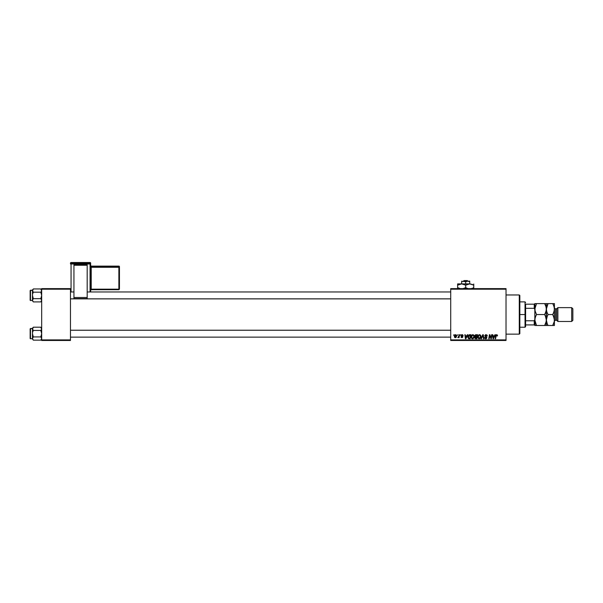 <?xml version="1.0" encoding="UTF-8"?>
<svg xmlns="http://www.w3.org/2000/svg" width="603" height="603" viewBox="0 0 603 603"><rect width="100%" height="100%" fill="white"/><g stroke="black" fill="none" stroke-linecap="round" stroke-linejoin="round"><path stroke-width="0.9" d="M450.712 288.626L506.023 288.626L506.023 289.199L450.712 289.199L450.712 339.904L506.023 339.904L506.023 288.626L450.712 288.626L450.712 289.199L450.712 288.626M471.086 337.002L472.081 334.891L473.151 334.703L473.973 335.358L474.109 337.348L473.151 338.637L471.734 338.562L471.101 337.326L472.481 338.803L473.679 338.193L474.229 336.406L472.842 334.665L471.086 337.002M467.333 334.718L466.843 335.818L467.792 334.718L465.915 338.75L465.403 338.75L464.853 334.718L465.41 335.818L466.843 335.818L465.41 335.818L464.853 334.718L465.403 338.75L465.915 338.75L467.792 334.718L467.333 334.718L467.792 334.718L465.915 338.75L465.403 338.75L464.853 334.718L465.275 334.718M496.661 334.665L497.483 335.554L496.661 334.665L497.377 335.049L497.445 335.924L496.812 335.17L496.246 335.336L495.598 338.75L495.176 338.75L495.945 335.019L496.661 334.665L495.674 335.796L495.176 338.75L495.598 338.75L496.081 335.894L496.631 335.132L497.023 335.969L497.483 335.554L497.023 335.969L496.631 335.132L496.081 335.894L495.598 338.75L495.176 338.75L495.689 335.69M484.759 335.848L485.543 334.733L486.983 335.027L487.269 336.029L486.206 335.155L485.189 335.66L486.787 337.348L486.154 338.743L484.631 338.087L484.548 337.544L485.588 338.321L486.433 337.816L484.759 335.848L486.433 337.755L485.739 338.328L484.548 337.544L485.724 338.803L486.855 337.733L485.174 335.811L485.995 335.132L487.269 336.029L486.026 334.665L484.759 335.848L486.274 337.394M481.443 338.75L480.99 338.75L482.747 334.718L483.282 334.718L483.9 338.75L483.478 338.75L482.95 335.291L481.443 338.75L480.99 338.75L481.443 338.75L482.95 335.291L483.478 338.75L483.9 338.75L483.282 334.718L482.747 334.718L483.282 334.718L483.9 338.75L483.478 338.75M477.795 337.002L478.782 334.891L479.86 334.703L480.681 335.358L480.81 337.348L479.852 338.637L478.435 338.562L477.795 337.167L479.181 338.803L480.38 338.193L480.93 336.406L479.551 334.665L477.795 337.002M453.546 335.291L454.067 334.718L453.546 335.291M474.81 336.097L475.503 334.816L477.584 334.718L476.898 338.75L474.878 338.321L475.307 336.783L474.802 335.969L475.307 338.682L476.898 338.75L477.584 334.718L475.963 334.718L477.584 334.718L476.898 338.75L475.307 338.682L474.802 335.969L475.307 336.783L474.802 335.969L475.307 336.783L474.757 337.77M494.935 334.718L494.445 335.818L495.395 334.718L493.518 338.75L493.005 338.75L492.455 334.718L493.013 335.818L494.445 335.818L493.013 335.818L492.455 334.718L493.005 338.75L493.518 338.75L495.395 334.718L494.935 334.718L495.395 334.718L493.518 338.75L493.005 338.75L492.455 334.718L492.877 334.718M489.598 336.384L489.191 338.75L488.762 338.75L489.448 334.718L489.892 334.718L491.053 338.132L491.611 334.718L492.04 334.718L491.347 338.75L490.902 338.75L489.749 335.328L489.191 338.75L488.762 338.75L489.448 334.718L489.892 334.718L491.053 338.132L491.181 337.175L491.053 338.132L489.892 334.718L489.448 334.718L488.762 338.75L489.191 338.75L489.749 335.328L490.902 338.75L491.347 338.75L492.04 334.718L491.611 334.718L492.04 334.718L491.347 338.75L490.902 338.75M462.237 335.034L462.757 335.765L462.162 335.027L462.757 335.765L462.162 335.027L461.604 335.479L462.81 336.866L461.936 337.703L460.978 336.813L461.951 337.333L462.395 336.934L461.189 335.509L462.576 334.718L463.179 335.713L462.237 335.034L461.604 335.479L462.727 336.497L462.712 337.288L461.182 337.409L460.978 336.813L461.898 337.333L462.395 336.934L461.31 335.931L461.363 335.004L462.177 334.665L461.189 335.509L462.395 336.934L461.951 337.333L460.978 336.813L461.936 337.703L462.81 336.866L461.604 335.479L462.162 335.027L462.757 335.63M467.785 337.1L469.036 334.816L470.875 334.718L470.197 338.75L468.252 338.456L467.86 336.414L469.036 334.816L467.785 337.1L468.674 338.698L470.197 338.75L470.875 334.718L469.684 334.718L470.875 334.718L470.197 338.75L468.252 338.456M454.33 336.474L455.401 334.688L456.388 335.019L456.629 335.72L455.619 337.657L454.7 337.476L454.33 336.474L455.303 337.703L456.629 335.833L455.634 334.665L454.33 336.587M457.428 335.291L457.941 334.718L457.428 335.291M458.838 336.293L459.139 334.718L459.561 334.718L459.064 337.65L458.747 337.039L457.783 337.597L458.928 335.886L457.783 337.597L458.747 337.039L459.064 337.65L459.561 334.718L459.139 334.718L459.561 334.718L459.064 337.65L458.642 337.65M460.255 335.291L460.767 334.718L460.255 335.291M450.712 340.476L506.023 340.476L506.023 289.199L450.712 289.199L450.712 340.476L450.712 339.904L506.023 339.904L506.023 340.476L450.712 340.476M41.675 288.626L70.476 288.626L70.476 289.199L41.675 289.199L41.675 339.904L70.476 339.904L70.476 288.626L41.675 288.626L41.675 289.199L41.675 288.626M41.675 340.476L70.476 340.476L70.476 289.199L41.675 289.199L41.675 340.476L41.675 339.904L70.476 339.904L70.476 340.476L41.675 340.476M475.865 338.75L475.307 338.682M475.85 334.725L474.802 335.969M474.908 335.464L475.217 335.004M475.307 334.936L475.729 334.74M475.548 335.336L477.079 335.185L476.845 336.549L475.955 336.549L475.285 335.675M475.767 335.238L475.262 336.225M476.295 335.185L475.224 335.984L476.845 336.549L477.079 335.185L475.88 335.208L475.224 335.984L475.729 335.253M475.413 338.223L475.172 337.748L476.558 338.275L475.172 337.748L475.835 338.275L475.172 337.748L475.473 337.137L475.36 338.185M476.769 337.017L476.558 338.275L476.769 337.017L475.405 337.19L476.769 337.017M475.224 335.984L475.955 336.549L475.232 335.863M480.749 335.502L480.915 336.097M480.81 337.348L480.576 337.914M480.523 337.997L479.106 338.796M477.817 336.602L477.893 336.203M479.671 338.2L480.274 337.544M480.395 337.243L480.516 336.391L479.445 338.298M480.048 337.884L479.197 338.328L478.209 337.047L478.97 338.298L480.169 337.725M478.594 335.698L478.209 337.047L479.219 335.185M479.86 335.2L480.516 336.391L479.867 335.208M478.217 336.889L478.239 337.409M479.362 335.147L478.827 335.426M478.925 335.343L478.383 336.112M483.093 336.346L482.95 335.291L482.679 335.946M482.95 335.291L482.611 336.112M482.747 334.718L480.99 338.75L482.747 334.718M487.239 335.645L486.855 336.075M486.772 335.539L485.852 335.14M485.995 335.132L485.287 336.165L486.855 337.733L485.724 338.803M486.38 336.851L485.287 336.165L486.855 337.733L486.131 336.693M486.832 337.944L486.681 338.351M485.49 338.788L484.631 338.087M484.548 337.635L484.963 337.499M484.963 337.597L485.739 338.328L485.023 337.891M485.588 338.321L486.433 337.755L485.739 338.328M497.038 335.886L496.631 335.132L496.118 335.69M497.06 335.532L496.631 335.132L496.081 335.894L496.631 335.132L497.068 335.622L496.631 335.132M495.711 335.585L495.945 335.019M493.216 337.303L493.322 338.306L494.211 336.286L493.322 338.306L493.066 336.286L494.211 336.286L493.066 336.286L493.277 337.801M490.043 336.353L490.254 336.949M491.611 334.718L491.181 337.175L491.611 334.718M461.604 335.479L462.162 335.027L461.604 335.479L462.81 336.866L461.936 337.703M461.785 335.818L462.803 336.723M461.401 336.76L461.951 337.333L461.401 336.76L461.951 337.333L461.401 336.76L461.951 337.333L461.401 336.76L461.951 337.333L462.395 336.934L461.189 335.509L462.177 334.665L463.179 335.66M461.838 337.326L462.395 336.934M462.373 336.753L461.401 336.044M465.72 338.306L465.471 336.286L465.72 338.306L466.609 336.286L465.72 338.306L465.614 337.303L465.72 338.306L466.051 337.484M465.471 336.286L466.609 336.286L465.471 336.286M469.194 338.75L468.674 338.698M469.036 334.816L469.684 334.718M469.24 338.275L469.85 338.275L468.712 338.208L469.24 338.275L468.207 337.122L468.478 335.924L468.252 337.597M469.526 335.2L468.855 335.441M469.677 335.193L470.37 335.185L469.85 338.275L470.37 335.185L469.631 335.193M468.222 336.813L468.84 338.245M468.297 337.748L468.576 338.132M468.214 337.281L469.835 335.185M473.973 335.358L474.214 336.097M472.398 338.796L473.566 338.321M471.636 335.298L472.081 334.891M472.971 338.2L473.566 337.544M473.792 336.783L472.737 338.298M473.347 337.884L472.496 338.328L471.508 337.047L472.27 338.298L473.468 337.725M471.893 335.698L471.508 337.047L472.662 335.147M473.159 335.2L473.807 336.391L473.159 335.208M473.694 337.243L473.8 336.165M471.584 336.414L471.538 337.409M472.119 335.426L472.511 335.185M472.224 335.343L471.674 336.112M456.471 336.768L455.996 337.461M454.345 336.127L454.941 334.921M455.182 337.311L454.752 336.361L455.386 337.333M455.966 336.889L456.215 335.879L455.325 337.333L454.745 336.474L455.325 337.333M455.001 337.213L454.745 336.474L455.506 335.042M456.2 336.112L455.634 335.027L456.215 335.879L455.634 335.027L455.024 335.456M454.798 336.022L454.745 336.474M456.207 335.735L455.77 335.049M457.783 337.597L458.257 337.213M459.139 334.718L458.928 335.886M480.274 337.552L480.418 337.175M480.463 336.987L480.516 336.391M465.614 337.303L465.674 337.801M473.566 337.552L473.709 337.175M519.273 334.137L519.846 333.565L519.846 295.538L519.273 294.965L519.273 334.137L519.273 294.965L506.023 294.965L519.273 294.965L519.846 295.538L519.846 333.565L519.273 334.137L506.023 334.137L519.273 334.137M41.607 328.394L41.607 329.238L40.808 327.203L33.323 327.203L32.698 327.987L33.323 327.203L40.808 327.203L41.434 327.987M41.675 328.07L40.808 327.203L41.675 328.07M40.808 336.919L41.675 338.532L40.808 336.919L41.675 333.678L40.808 330.444L41.607 329.246L40.808 330.444L33.323 330.444L40.808 330.444L41.426 329.66L40.808 330.444L41.675 333.678L40.808 336.919L33.323 336.919L32.456 338.532L33.323 340.152L32.456 338.532L33.323 336.919L40.808 336.919L41.675 338.532L40.808 340.152L33.323 340.152L32.698 339.368M32.456 328.07L32.517 334.522L33.323 336.919L32.456 338.532L33.323 336.919L32.456 333.678L32.456 338.856L30.15 338.517L30.15 328.839L32.456 328.492L32.517 329.238L33.323 327.203L32.456 328.499L30.497 328.492L30.497 338.863L30.15 328.839L30.15 338.517L32.456 338.863L33.323 340.152L40.808 340.152L41.675 339.285M41.607 338.954L41.434 337.703M32.698 329.653L33.323 330.444L32.456 328.823L33.323 330.444L32.698 332.012L33.323 330.444M41.426 329.66L41.675 328.823L41.434 329.653M32.456 328.823L32.517 338.954M32.517 338.11L32.456 338.532M450.712 330.248L70.476 330.248L450.712 330.248M70.476 298.854L450.712 298.854L70.476 298.854M41.607 290.141L41.607 290.985L40.808 288.95L33.323 288.95L32.698 289.734L33.323 288.95L40.808 288.95L41.434 289.734M41.675 289.817L40.808 288.95L41.675 289.817M40.808 298.666L41.675 300.279L40.808 298.666L41.675 295.425L40.808 292.184L41.607 290.993L40.808 292.184L33.323 292.184L40.808 292.184L41.426 291.407L40.808 292.184L41.675 295.425L40.808 298.666L33.323 298.666L32.456 300.279L33.323 301.899L32.456 300.279L33.323 298.666L40.808 298.666L41.675 300.279L40.808 301.899L33.323 301.899L32.698 301.116M32.456 289.817L32.517 296.269L33.323 298.666L32.456 300.279L33.323 298.666L32.456 295.425L32.456 300.603L30.15 300.264L30.15 290.586L32.456 290.239L32.517 290.985L33.323 288.95L32.456 290.247L30.497 290.239L30.497 300.611L30.15 290.586L30.15 300.264L32.456 300.611L33.323 301.899L40.808 301.899L41.675 301.033M41.607 300.701L41.434 299.45M32.698 291.4L33.323 292.184L32.456 290.571L33.323 292.184L32.698 293.759L33.323 292.184M41.426 291.407L41.675 290.571L41.434 291.4M32.456 290.571L32.517 300.701M32.517 299.857L32.456 300.279M32.517 338.117L32.698 337.703L32.517 338.117M32.517 328.401L32.698 327.987L32.517 328.401M32.517 299.864L32.698 299.45L32.517 299.864M32.517 290.149L32.698 289.734L32.517 290.149M525.605 304.183L525.605 308.321L525.605 304.183L534.25 304.183L525.605 304.183M525.605 314.555L525.605 308.321L525.605 320.781L525.605 314.555L525.032 314.555L525.605 314.555M519.846 301.877L525.032 301.877L525.032 314.555L525.032 301.877L525.605 302.45M519.846 314.555L525.032 314.555L519.846 314.555M534.823 324.919L525.605 324.919L525.605 326.653L525.605 320.781L525.605 324.919L534.823 324.919L534.823 319.575L534.25 320.781L525.605 320.781L534.25 320.781L534.25 324.919L534.25 320.781L534.823 319.575L534.823 325.499L536.519 325.499L534.823 320.027L535.298 317.216L536.519 314.555L534.951 310.515L534.951 307.666L536.519 303.603L544.652 303.603L545.873 306.249L546.348 309.075L545.881 311.887L544.652 314.555L536.519 314.555L544.652 314.555L545.873 317.193L546.348 320.027L545.881 322.839L544.652 325.499L536.519 325.499L546.348 325.499L544.652 325.499L546.228 321.452L546.228 318.595L546.228 321.444M519.846 327.225L525.032 327.225L525.032 314.555L525.032 327.225L525.605 326.653M534.823 304.44L534.823 303.603L535.298 303.603L534.25 304.183L534.25 308.321L534.823 309.527L534.823 304.183L534.823 319.575M534.823 309.527L534.25 308.321L525.605 308.321L534.25 308.321L534.25 304.183L534.823 304.183M557.873 307.636L556.72 308.789L556.72 320.314L557.873 321.467L557.873 307.636L557.873 321.467L571.697 321.467L572.85 320.314L572.85 308.789L571.697 307.636L571.697 321.467L571.697 307.636L557.873 307.636L571.697 307.636L572.85 308.789L572.85 320.314L571.697 321.467L557.873 321.467L556.72 320.314L556.72 308.789L555.567 308.789A1.153 1.153 0 0 1 554.413 307.636A1.153 1.153 0 0 0 555.567 308.789L555.567 320.314L556.72 320.314L555.567 320.314A1.153 1.153 0 0 0 554.413 321.467A1.153 1.153 0 0 1 555.567 320.314L555.567 308.789L556.72 308.789L557.873 307.636M536.21 324.934L536.519 325.499L534.951 325.499M536.059 315.399L534.951 318.588L534.951 321.452L534.951 318.61L535.833 315.859L534.951 318.595M535.788 324.09L534.823 320.027M545.383 315.964L546.348 320.027L546.228 310.507M544.969 304.168L544.652 303.603L546.228 303.603L536.519 303.603L534.951 307.643L535.11 311.246M536.519 314.555L535.132 311.344M545.112 313.703L546.22 310.515L546.228 303.603L546.348 309.075L548.044 303.603L546.348 303.603L548.044 303.603L546.476 307.643L546.348 320.027L546.823 317.216L548.044 314.555L546.823 311.909L546.348 309.075L546.469 310.507L546.469 307.666L547.358 304.914L548.044 303.603L554.413 303.603L554.413 325.499L554.413 303.603L552.717 303.603L553.403 303.603L552.717 303.603L553.938 306.249L554.413 309.075L553.946 311.887L552.717 314.555L554.293 318.588L554.293 321.444L552.717 325.499L554.413 325.499L552.717 325.499L554.293 321.459L554.293 318.595L554.293 321.452M546.069 306.912L546.657 311.344M545.873 303.603L544.652 303.603L546.047 306.829M534.823 309.075L536.519 303.603L535.841 303.603L536.519 303.603L534.951 307.651M534.951 303.603L535.841 303.603L534.951 303.603M545.338 313.251L545.873 311.909L545.338 313.243M545.376 315.949L544.652 314.555M544.652 325.499L545.338 324.195L544.652 325.499L545.873 325.499M547.728 324.934L548.044 325.499L546.348 325.499L546.348 320.027L546.348 325.499L548.044 325.499L546.823 322.854L546.348 320.027L546.469 321.452L546.469 318.61L547.358 315.859L546.348 320.027L547.313 324.097M535.796 324.097L536.519 325.499L535.298 325.499M536.519 303.603L535.298 303.603M534.823 310.364L534.823 318.738M534.823 324.663L534.823 325.499M552.717 325.499L547.358 325.499L552.717 325.499L553.403 324.195L552.717 325.499L553.403 325.499M547.584 315.399L546.469 318.595M547.32 313.153L546.635 311.246M553.403 304.914L554.293 307.643L554.293 310.492L554.413 309.075M553.034 304.168L553.403 304.907M553.441 315.949L554.413 320.027M553.185 313.703L554.293 310.507M547.313 324.09L548.044 325.499M553.448 315.964L552.717 314.555L548.044 314.555L547.358 315.851L548.044 314.555L552.717 314.555L553.403 313.251L552.717 314.555M546.823 325.499L547.366 325.499M548.044 314.555L547.313 313.138M553.938 303.603L553.403 303.603M552.717 303.603L547.358 303.603M548.044 303.603L546.469 307.651M90.638 291.965L90.638 263.096A0.573 0.573 180 0 0 90.066 262.524L90.066 263.375L71.056 263.375L71.056 262.524L90.066 262.524L90.638 263.096L90.638 263.956L71.056 263.978L71.056 291.965L71.056 263.978L90.066 263.978L90.066 291.965L90.066 263.978L90.638 263.956L90.066 263.375A0.573 0.573 0 0 1 90.638 263.956L90.638 291.965M87.186 264.792L73.935 264.792L73.935 265.26L87.186 265.26L87.186 297.505L87.186 265.26L73.935 265.26L73.935 297.505L73.935 264.792L87.186 264.792M87.186 298.613L87.186 297.505L73.935 297.505L73.935 298.613L87.186 298.613L87.186 297.505L73.935 297.505L73.935 298.613L87.186 298.613M70.476 263.096L70.476 263.956A0.573 0.573 0 0 1 71.056 263.375L71.056 262.524L90.066 262.524L90.066 263.978L90.066 263.375L71.056 263.375L71.056 263.978L71.056 263.375L70.476 263.956L71.056 263.978L70.476 263.956L70.476 263.096A0.573 0.573 0 0 1 71.056 262.524L71.056 262.524A0.573 0.573 180 0 0 70.476 263.096L71.056 262.524L90.066 262.524L90.638 263.096M118.874 289.169L91.219 289.169L91.219 267.287L90.638 267.31L91.219 267.287L91.219 266.692A0.573 0.573 0 0 1 90.638 266.111A0.573 0.573 180 0 0 91.219 266.692L91.219 266.119A0.573 0.573 0 0 1 90.638 265.554A0.573 0.573 180 0 0 91.219 266.119L118.874 266.119L118.874 266.677L91.219 266.692L91.219 267.287L118.874 267.287L118.874 266.692L118.874 267.287L119.447 267.265L118.874 266.119L119.447 266.699A0.573 0.573 180 0 0 118.874 266.119L118.874 266.692L91.219 266.692L91.219 266.119L118.874 266.119L118.874 266.692A0.573 0.573 0 0 1 119.447 267.265L119.447 289.146L118.874 289.169L91.219 289.169L91.219 267.287L118.874 267.287L118.874 289.719L119.447 289.146L119.447 266.699L119.447 267.265L118.874 267.287L118.874 289.719L118.874 289.169L119.447 289.146L118.874 289.719L91.219 289.719A0.573 0.573 180 0 0 90.638 290.299L91.219 289.719L118.874 289.719M91.219 289.169L91.219 289.719L91.219 289.169L90.638 289.184L91.219 289.169M90.638 265.546L91.219 266.119L118.874 266.119L119.447 266.699M90.066 263.081L90.066 262.524L90.066 263.081M464.061 280.561L467.325 280.561L464.061 280.561L463.458 281.134L464.061 280.561M467.92 281.134L467.325 280.561L467.92 281.134M469.722 281.759L467.709 281.134L469.722 281.759L469.722 283.9L469.722 281.134L462.637 281.315L465.689 281.759L465.689 283.9L465.689 281.759L467.182 281.186L469.722 281.315M461.657 281.134L461.657 283.9L461.657 281.134L461.657 281.759L463.157 281.179L465.689 281.759L467.709 281.134L462.644 281.307M457.624 284.646L457.624 287.608L457.624 283.99L457.624 285.151L461.657 283.9L457.624 283.9L457.624 284.646L457.624 283.9L470.777 283.99M470.77 288.769L472.797 288.113L470.77 288.769M472.797 288.113L473.762 287.608L472.797 288.113L473.762 287.608L473.762 285.151L471.81 284.254L473.762 285.151L473.762 288.113M458.589 284.646L461.657 283.9L465.689 285.151L469.722 283.9L461.657 283.9L465.689 285.151L465.689 287.608L465.689 285.151L464.732 284.646L465.689 285.151L469.722 283.9L473.762 285.151L473.762 283.99M465.689 287.608L467.649 288.505L465.689 287.608L462.705 288.769L465.689 287.608L466.654 288.113L465.689 287.608M461.657 283.9L462.712 283.99M460.617 283.99L459.584 284.254L460.617 283.99M457.624 287.608L457.624 288.113L457.624 287.608L460.617 288.769L457.624 287.608L459.584 288.505L457.624 287.608L457.624 288.769M468.682 288.769L466.654 288.113L468.682 288.769M473.762 285.151L473.762 284.646L473.762 285.151L469.722 283.9M461.657 281.759L461.657 281.315M468.75 281.315L468.237 281.186L468.75 281.315M70.476 337.137L450.712 337.137M70.476 330.225L450.712 330.225M450.712 291.965L87.186 291.965M73.935 291.965L70.476 291.965M450.712 298.884L70.476 298.884"/></g></svg>
